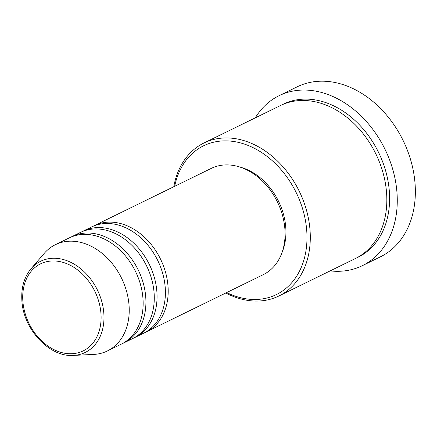 <?xml version="1.0" encoding="UTF-8"?>
<svg xmlns="http://www.w3.org/2000/svg" width="437" height="437" viewBox="0 0 437 437"><rect width="100%" height="100%" fill="white"/><g stroke="black" fill="none" stroke-linecap="round" stroke-linejoin="round"><path stroke-width="0.66" d="M92.966 226.333A59.153 44.711 63.9 0 1 94.343 225.618A59.153 44.711 63.9 0 1 168.065 287.022A59.153 44.711 63.9 0 1 146.357 331.88A59.153 44.711 63.9 0 1 144.947 332.53M81.839 231.779A59.153 44.711 63.9 0 1 83.216 231.069L91.562 226.978A59.153 44.711 63.9 0 1 165.279 288.382A59.153 44.711 63.9 0 1 143.571 333.24L135.224 337.326A59.153 44.711 63.9 0 1 133.82 337.976M83.216 231.069A59.153 44.711 63.9 0 1 156.932 292.468A59.153 44.711 63.9 0 1 135.224 337.326M70.707 237.231A59.153 44.711 63.9 0 1 72.083 236.515L80.43 232.429A59.153 44.711 63.9 0 1 154.152 293.833A59.153 44.711 63.9 0 1 132.444 338.691L124.092 342.777A59.153 44.711 63.9 0 1 122.688 343.422M72.083 236.515A59.153 44.711 63.9 0 1 145.8 297.919A59.153 44.711 63.9 0 1 124.092 342.777M31.065 268.722L44.235 253.373A59.153 44.711 63.9 0 1 55.384 244.687L69.297 237.875A59.153 44.711 63.9 0 1 143.019 299.279A59.153 44.711 63.9 0 1 121.311 344.137L107.398 350.949A59.153 44.711 63.9 0 1 93.698 354.423L73.498 355.407A50.747 38.358 63.9 0 0 103.875 313.946A50.747 38.358 63.9 0 0 75.224 264.778A50.747 38.358 63.9 0 0 31.065 268.722C24.248 276.965 21.173 287.404 21.85 300.044C22.904 328.815 49.315 357.477 73.498 355.407M226.672 292.566A82.817 62.595 -116.1 0 0 306.812 231.757A82.817 62.595 -116.1 0 0 244.939 144.265A82.817 62.595 -116.1 0 0 174.663 186.304M173.789 186.73A85.182 64.386 63.9 0 1 203.959 142.986A85.182 64.386 63.9 0 1 310.112 231.408A85.182 64.386 63.9 0 1 278.855 296.002A85.182 64.386 63.9 0 1 225.803 292.992M362.328 265.68L380.419 256.825A94.643 71.537 -116.1 0 0 415.15 185.053A94.643 71.537 -116.1 0 0 297.198 86.81L279.112 95.665A94.643 71.537 63.9 0 1 397.064 193.908A94.643 71.537 63.9 0 1 362.328 265.68A94.643 71.537 63.9 0 1 330.159 270.885M203.959 142.986L280.488 105.525A85.182 64.386 63.9 0 1 386.647 193.946A85.182 64.386 63.9 0 1 355.385 258.54L278.855 296.002M94.343 225.618L211.229 168.409A59.153 44.711 63.9 0 1 284.946 229.807A59.153 44.711 63.9 0 1 263.238 274.665L146.357 331.88M240.541 167.245A56.788 42.924 63.9 0 1 285.82 228.114A56.788 42.924 63.9 0 1 282.138 252.225M255.263 117.875A94.643 71.537 63.9 0 1 279.112 95.665M55.384 244.687A59.153 44.711 63.9 0 1 129.101 306.091A59.153 44.711 63.9 0 1 107.398 350.949M101.002 314.132A48.463 36.632 -116.1 0 0 59.022 261.441A48.463 36.632 -116.1 0 0 22.822 300.574A48.463 36.632 -116.1 0 0 64.796 353.265A48.463 36.632 -116.1 0 0 101.002 314.132M281.892 104.869A85.182 64.386 63.9 0 1 350.632 116.706A85.182 64.386 63.9 0 1 389.427 192.586A85.182 64.386 63.9 0 1 356.767 257.835"/></g></svg>
